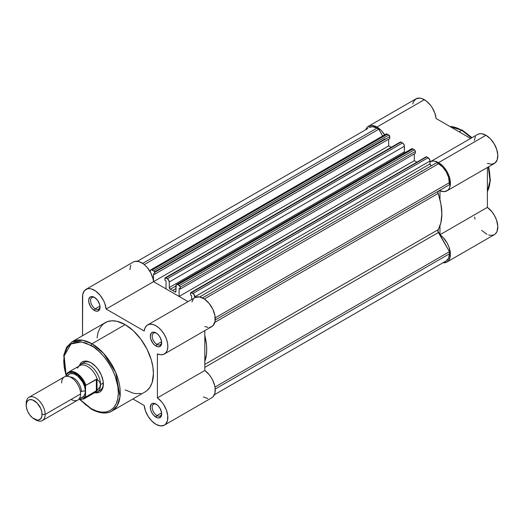 <?xml version="1.0" encoding="UTF-8"?>
<svg xmlns="http://www.w3.org/2000/svg" width="524" height="524" viewBox="0 0 524 524"><rect width="100%" height="100%" fill="white"/><g stroke="black" fill="none" stroke-linecap="round" stroke-linejoin="round"><path stroke-width="0.79" d="M461.782 130.293L471.541 137.93A39.962 23.069 -120 0 0 461.782 130.293L459.129 131.825L461.782 130.293A39.962 23.069 -120 0 0 449.828 126.454L461.782 130.293A1.343 0.773 -60 0 1 462.456 130.227A1.343 0.773 120 0 0 461.782 130.293M488.303 166.966L490.012 180.649L487.386 191.509A39.962 23.069 -120 0 0 488.303 166.966M477.554 134.465L479.833 133.712L481.759 133.738L485.964 135.277A16.761 9.681 -120 0 0 477.58 134.445L430.171 161.818A16.761 9.681 60 0 1 438.555 162.65L485.964 135.277L490.333 138.762L494.086 143.687L496.7 149.36L497.793 154.966L497.224 159.735L495.069 162.984L491.623 164.254L487.386 163.37M446.933 190.847L494.348 163.475A16.761 9.681 -120 0 0 496.916 150.047A16.761 9.681 -120 0 0 485.964 135.277L438.555 162.65A16.761 9.681 60 0 1 449.507 177.42A16.761 9.681 60 0 1 446.933 190.847A16.761 9.681 60 0 1 439.977 190.743L439.977 199.782L439.977 190.743L444.214 191.627L447.653 190.356L448.917 188.954L449.815 187.107L450.385 182.339L449.291 176.726L446.677 171.06L444.915 168.459L440.776 164.176L438.555 162.65L434.35 161.11L432.418 161.084L430.021 161.909A16.761 9.681 60 0 1 430.171 161.818M424.329 99.691A16.761 9.681 -120 0 0 415.951 98.859L419.796 98.112L422.017 98.617L426.471 101.152L430.466 105.206L432.195 107.675L434.828 113.086L436.099 118.529L470.624 138.46L436.099 118.529A16.761 9.681 -120 0 0 424.329 99.691L376.92 127.063L424.329 99.691M365.922 129.29A16.761 9.681 60 0 1 368.536 126.232A16.761 9.681 60 0 1 376.92 127.063L372.387 125.485L370.337 125.57L367.062 127.456L365.922 129.29M421.853 171.263A42.909 24.772 -120 0 0 421.565 170.922A42.909 24.772 -120 0 1 421.853 171.263M406.395 179.68A42.909 24.772 60 0 1 406.683 180.02M442.8 262.734L446.933 262.02L448.924 260.12L450.103 257.245L450.391 253.609L449.107 247.367L447.214 243.156L443.166 237.555L439.977 234.739L439.977 225.693L439.977 234.739A16.761 9.681 60 0 1 449.756 249.503A16.761 9.681 60 0 1 446.933 262.02A16.761 9.681 60 0 1 442.976 262.753M416.776 162.119L414.281 160.678L179.123 296.44L179.123 288.449L180.217 289.078L180.217 287.218L415.368 151.449L415.368 153.316L180.217 289.078L415.368 153.316L415.368 151.449A1.343 0.773 -120 0 0 414.419 149.812L412.951 148.96L177.793 284.728L179.267 285.573L414.419 149.812L415.093 150.519L415.368 151.449L180.217 287.218L180.217 289.078L179.123 288.449L179.123 296.44L188.057 301.601L153.532 281.67L188.057 301.601L179.123 296.44L414.281 160.678L416.776 162.119L414.281 160.678L414.281 153.945L414.281 160.678L416.776 162.119M391.179 147.336L388.677 145.81A16.761 9.681 60 0 1 388.69 145.901L153.532 281.657L388.677 145.895L391.179 147.336M384.78 135.048L381.125 130.378L376.92 127.063A16.761 9.681 60 0 1 384.649 134.832M412.702 103.994L413.377 101.82L415.951 98.859L368.536 126.232M474.2 140.524L475.464 136.548M446.933 262.02L494.348 234.647A16.761 9.681 -120 0 0 497.165 222.13A16.761 9.681 -120 0 0 487.386 207.366L487.386 167.497L487.386 207.366L492.056 211.906L494.623 215.783L496.516 219.995L497.8 226.237L497.034 231.418L495.429 233.828L494.348 234.647L491.709 235.42L488.623 235.001M486.993 234.359L481.635 230.37M475.045 219.156L474.508 217.034M465.41 132.539L471.751 137.812M488.512 166.848L489.514 171.689L490.038 178.14M487.386 207.366L439.977 234.739L487.386 207.366M472.006 137.668L462.456 130.227A1.343 0.773 -60 0 1 462.731 130.843M174.885 291.894L175.9 291.311L174.885 291.894L175.599 292.019L175.9 291.39A1.343 0.773 60 0 1 175.619 292.006A1.343 0.773 60 0 1 174.885 291.894A48.274 27.87 60 0 0 172.579 290.473L175.9 288.56L172.579 290.473A48.274 27.87 60 0 1 174.885 291.894M449.461 253.799L215.213 389.037L449.461 253.799L448.629 258.136L446.265 260.86A15.419 8.901 -120 0 0 449.461 253.799L449.461 251.677L449.461 253.799M214.978 387.053L449.461 251.677L214.978 387.053M376.92 128.157A15.419 8.901 -120 0 0 369.21 127.398L372.747 126.71L376.92 128.157L142.679 263.395L376.92 128.157L378.754 129.218L376.92 128.157M144.277 264.594L378.754 129.218L382.658 135.978L378.754 129.218L144.277 264.594M150.853 269.814A2.679 1.546 60 0 0 150.296 271.039L150.296 271.943L150.44 270.286L151.141 269.709L153.663 270.797L388.821 135.028L387.347 134.183L152.196 269.945L154.03 271.085L154.613 272.434L389.771 136.672L389.771 138.532L154.613 274.301L154.613 272.434L154.613 274.301L389.771 138.532L389.771 136.672A1.343 0.773 -120 0 0 388.821 135.028L389.771 136.672L154.613 272.434A1.343 0.773 60 0 0 153.663 270.797L388.821 135.028L387.347 134.183A2.679 1.546 -120 0 0 386.011 134.046L387.347 134.183L152.196 269.945A2.679 1.546 60 0 0 150.853 269.814L386.011 134.046L385.487 134.871M153.519 273.672L154.613 274.301L153.519 273.672L153.519 281.578L153.519 273.672M388.677 139.161L388.677 145.895L388.677 139.161M400.179 142.259L165.898 277.858A1.343 0.773 60 0 0 165.224 277.792A1.343 0.773 60 0 0 164.949 278.401L164.949 280.268L166.036 280.897L166.036 288.888L166.036 280.897L164.949 280.268L165.224 277.792L167.366 278.702L402.524 142.941L401.05 142.089L165.898 277.858L168.42 279.685L169.265 281.991L404.417 146.222L404.417 151.79L169.265 287.558L169.265 281.991L169.265 287.558L404.417 151.79A1.343 0.773 -120 0 0 404.738 152.798M170.274 289.235A1.343 0.773 60 0 1 169.265 287.558L170.274 289.235A48.274 27.87 60 0 1 172.579 290.473A48.274 27.87 60 0 0 170.274 289.235L175.9 285.986L170.274 289.235M176.457 284.598A2.679 1.546 60 0 0 175.9 285.822L175.9 291.39L176.221 284.787L177.426 284.558L179.267 285.573L180.217 287.218A1.343 0.773 60 0 0 179.267 285.573L414.419 149.812L412.951 148.96A2.679 1.546 -120 0 0 411.609 148.829L412.951 148.96L177.793 284.728A2.679 1.546 60 0 0 176.457 284.598L411.609 148.829L411.091 149.648M190.828 292.569A1.343 0.773 60 0 0 190.553 293.185L190.553 295.045L191.64 295.674L191.64 299.531L191.64 295.674L190.553 295.045L190.828 292.569L192.97 293.486L428.121 157.717L426.654 156.873L191.496 292.641L194.024 294.462L194.863 297.671L194.863 296.774L430.021 161.006L194.863 296.774A2.679 1.546 60 0 0 192.97 293.486L428.121 157.717L429.876 160.082L430.021 163.907L430.021 161.006A2.679 1.546 -120 0 0 428.121 157.717L426.654 156.873A1.343 0.773 -120 0 0 425.986 156.807L426.654 156.873L191.496 292.641A1.343 0.773 60 0 0 190.828 292.569L425.776 157.043M199.598 296.944L430.021 163.907A1.343 0.773 -120 0 0 430.604 165.25A1.343 0.773 -120 0 0 431.632 165.623L430.604 165.257L430.021 163.907L199.598 296.944M202.474 297.92L436.721 162.682L202.474 297.92M204.308 298.981L438.555 163.743L436.721 162.682L438.555 163.743L204.308 298.981M449.461 182.627A15.419 8.901 -120 0 0 438.555 163.743L442.728 167.11L446.265 171.879L448.629 177.328L449.461 184.749L215.213 319.987L449.461 184.749L438.392 191.136L437.854 192.046L440.9 203.941L441.87 213.831L440.9 222.602L437.854 230.986L449.461 251.677L438.392 232.512L204.819 367.357L438.392 232.512A2.679 1.546 -120 0 1 438.044 229.754A48.274 27.87 -120 0 0 438.044 193.494L214.814 322.378L438.044 193.494A2.679 1.546 -120 0 1 438.392 191.136L215.213 319.987L449.461 184.749L449.461 182.627L215.213 317.865L449.461 182.627M367.855 128.518L137.34 261.266M165.224 277.792L400.382 142.024A1.343 0.773 -120 0 1 401.05 142.089L403.244 143.524L404.273 145.305L404.417 151.79L405.045 153.185M204.819 335.55L206.476 344.759L206.718 349.6L206.476 354.159L204.819 361.462A48.274 27.87 60 0 0 204.819 335.55M169.265 281.991L404.417 146.222A2.679 1.546 -120 0 0 402.524 142.941L167.366 278.702A2.679 1.546 60 0 1 169.265 281.991M204.819 364.409L438.044 229.754L204.819 364.409M94.851 297.632A6.707 3.871 -120 0 0 90.567 300.868A6.707 3.871 -120 0 0 95.303 308.813L94.353 310.457A8.043 4.644 60 0 1 88.667 300.606A8.043 4.644 60 0 1 94.353 297.318L97.516 300.252L99.612 304.411L100.045 307.175L99.612 309.435L97.516 311.177L95.466 310.974L92.178 308.702L90.331 306.213L88.772 301.948L88.772 299.387L90.331 296.918L92.178 296.564L94.353 297.318A8.043 4.644 60 0 1 100.045 307.175A8.043 4.644 60 0 1 94.353 310.457L95.303 308.813A6.707 3.871 60 0 1 90.921 302.905A6.707 3.871 60 0 1 91.949 297.534A6.707 3.871 60 0 1 94.851 297.632M156.486 404.384A6.707 3.871 -120 0 0 152.202 407.62A6.707 3.871 -120 0 0 156.938 415.565L155.988 417.209A8.043 4.644 60 0 1 150.296 407.358A8.043 4.644 60 0 1 155.988 404.07L158.163 405.825L160.01 408.32L161.569 412.578L161.241 416.187L159.145 417.929L157.095 417.726L153.807 415.453L151.967 412.964L150.729 410.122L150.296 407.358L151.259 404.259L152.825 403.356L155.988 404.07A8.043 4.644 60 0 1 161.674 413.927A8.043 4.644 60 0 1 155.988 417.209L156.938 415.565A6.707 3.871 60 0 1 152.556 409.657A6.707 3.871 60 0 1 153.584 404.286A6.707 3.871 60 0 1 156.486 404.384M156.486 333.212A6.707 3.871 -120 0 0 152.202 336.454A6.707 3.871 -120 0 0 156.938 344.399L155.988 346.043A8.043 4.644 60 0 1 150.296 336.185A8.043 4.644 60 0 1 155.988 332.904L158.163 334.659L160.01 337.148L161.569 341.412L161.241 345.021L159.145 346.757L157.095 346.554L154.875 345.277L152.825 343.109L150.729 338.949L150.296 336.185L151.259 333.094L152.825 332.183L155.988 332.904A8.043 4.644 60 0 1 161.674 342.755A8.043 4.644 60 0 1 155.988 346.043L156.938 344.399A6.707 3.871 60 0 1 152.556 338.491A6.707 3.871 60 0 1 153.584 333.12A6.707 3.871 60 0 1 156.486 333.212M83.938 362.49A16.093 9.288 60 0 1 91.517 363.027A16.093 9.288 -120 0 0 82.641 363.532M91.032 362.739L95.754 366.545L97.883 369.093L101.283 374.981L103.123 381.177L103.123 386.732L101.283 390.799L99.75 392.07L97.883 392.764L94.962 392.731A17.43 10.067 60 0 0 103.359 384.092A17.43 10.067 60 0 0 91.032 362.739L91.032 362.739A17.43 10.067 60 0 0 79.353 365.693L80.788 363.145L82.32 361.874L84.187 361.187L88.628 361.626L91.032 362.739M111.966 411.032L117.225 405.668L120.035 396.563L115.778 372.557L103.582 353.373L91.982 343.796A1.343 0.773 120 0 0 91.032 345.44C99.023 348.781 117.972 369.184 118.345 392.738C117.972 415.866 99.023 414.386 91.032 408.504A1.343 0.773 120 0 0 91.314 409.12A1.343 0.773 -60 0 1 91.032 408.504L96.364 410.973L101.486 412.139L106.208 411.949L110.348 410.416L113.741 407.6L116.263 403.604L117.821 398.587L118.345 392.738L117.821 386.286L115.116 376.009L112.143 369.158L108.357 362.601L103.909 356.595L98.964 351.375L93.711 347.137L85.707 342.971L80.585 341.805L75.862 341.995L71.722 343.528L68.33 346.344L66.954 348.205L64.249 355.357L63.725 361.206L64.249 367.658L66.194 375.721L64.138 355.999L70.976 343.993L81.534 341.923L91.032 345.44A1.343 0.773 -60 0 1 91.982 343.796A39.962 23.069 60 0 1 118.09 379.009A39.962 23.069 60 0 1 111.966 411.032A39.962 23.069 60 0 1 91.982 409.054A1.343 0.773 -60 0 1 91.314 409.12C101.872 414.884 108.835 413.115 111.966 411.032L145.148 391.873A39.962 23.069 -120 0 0 151.279 359.85A39.962 23.069 -120 0 0 125.171 324.638L91.982 343.796L125.171 324.638L133.371 330.775L140.871 339.198L147.015 349.174L151.279 359.85L152.884 366.898L153.427 373.579L152.209 382.35L150.093 387.033L147.015 390.577L145.148 391.873M164.366 425.154L211.781 397.788A16.761 9.681 -120 0 0 214.598 385.271A16.761 9.681 -120 0 0 204.819 370.501L204.819 330.631L204.819 370.501L157.41 397.873A16.761 9.681 60 0 1 167.189 412.643A16.761 9.681 60 0 1 164.366 425.154A16.761 9.681 60 0 1 155.988 424.329A16.761 9.681 60 0 1 144.218 405.491L145.489 410.934L148.128 416.344L151.783 421.008L155.988 424.329L160.357 425.888L164.11 425.298L165.591 424.211L167.477 420.648L167.739 415.67L166.35 409.984L163.501 404.397L161.647 401.882L157.41 397.873L157.41 353.883L160.599 354.741L163.436 354.421L165.689 352.934L167.189 350.405L167.824 347.032L167.536 343.069L166.357 338.825L164.366 334.633L161.733 330.814L158.648 327.67L155.359 325.443L152.117 324.304L149.176 324.336L146.766 325.548L145.069 327.841L144.218 331.037L106.123 309.042L104.767 303.363L103.516 300.501L100.104 295.235L95.872 291.193L91.431 288.94L89.329 288.593L87.403 288.789L84.351 290.768L82.713 294.599L82.504 335.76L82.504 297.043A16.761 9.681 60 0 1 85.975 289.372A16.761 9.681 60 0 1 98.224 293.185A16.761 9.681 60 0 1 106.123 309.042L153.532 281.67A16.761 9.681 -120 0 0 145.633 265.812A16.761 9.681 -120 0 0 133.384 262L85.975 289.372M99.973 306.114L95.303 308.813L99.973 306.114M161.608 341.7L156.938 344.399L161.608 341.7M161.608 412.873L156.938 415.565L161.608 412.873M132.893 398.947L144.218 405.491L132.893 398.947M140.871 393.459L135.985 393.648L133.371 393.223L125.171 389.895M97.051 337.829L98.132 332.183L100.248 327.493L103.326 323.956L107.243 321.69L111.848 320.799L116.97 321.304L125.171 324.638A39.962 23.069 -120 0 0 105.193 322.66L72.004 341.818A39.962 23.069 60 0 1 91.982 343.796L82.563 340.227L72.004 341.818L66.607 347.189L63.751 355.279L66.09 376.284M129.913 269.67L130.745 265.111M133.135 262.151L134.812 261.417L138.84 261.568L143.288 263.821L145.462 265.648L147.513 267.869L150.932 273.128L153.054 278.873L153.532 281.67L106.123 309.042L144.218 331.037A16.761 9.681 60 0 1 147.604 324.959A16.761 9.681 60 0 1 164.366 334.633A16.761 9.681 60 0 1 164.366 353.988A16.761 9.681 60 0 1 157.41 353.883L157.41 397.873L204.819 370.501L209.056 374.509L210.91 377.025L212.502 379.756L214.657 385.494L215.154 388.297L214.886 393.275L212.999 396.838L211.526 397.926M191.941 301.968L193.232 299.197M195.301 297.429L199.526 296.931L204.426 299.06L209.142 303.442L212.862 309.33L214.945 315.697L215.03 321.441L213.098 325.561L210.844 327.048L209.489 327.356M208.008 327.369L204.819 326.511M207.766 398.515L203.397 396.956M98.479 390.963A16.093 9.288 -120 0 0 103.352 383.522A16.093 9.288 60 0 1 100.032 390.36M80.133 399.589L85.707 404.823L91.032 408.504L80.133 399.589M161.654 413.338A6.707 3.871 60 0 1 160.285 415.899A6.707 3.871 60 0 1 156.938 415.565A6.707 3.871 -120 0 0 161.654 413.338M161.654 342.172A6.707 3.871 60 0 1 160.285 344.733A6.707 3.871 60 0 1 156.938 344.399A6.707 3.871 -120 0 0 161.654 342.172M100.019 306.586A6.707 3.871 60 0 1 98.656 309.147A6.707 3.871 60 0 1 95.303 308.813A6.707 3.871 -120 0 0 100.019 306.586M164.366 353.988L211.781 326.616A16.761 9.681 -120 0 0 211.781 307.261A16.761 9.681 -120 0 0 195.02 297.586L147.604 324.959M71.12 399.419A13.408 7.742 -120 0 0 80.604 393.943A13.408 7.742 -120 0 0 71.12 377.522A13.408 7.742 -120 0 0 61.642 382.992M69.98 376.939A11.128 6.426 60 0 1 81.364 391.644A3.603 2.083 180 0 1 85.347 391.205A13.408 7.742 60 0 1 79.766 397.965M34.145 418.99L35.684 419.881A13.408 7.742 -120 0 0 45.162 414.405L42.084 414.405A11.233 6.485 60 0 1 34.145 418.99A11.233 6.485 60 0 1 26.2 405.235L26.803 402.072L28.525 400.094L29.73 399.648L32.593 399.93L37.184 403.1L40.748 408.537L41.933 412.526L41.933 416.108L40.748 418.728L38.553 419.993L37.184 420.045L32.593 417.916L29.73 414.897L27.536 411.104L26.351 407.109L26.2 403.454L26.2 405.235A11.233 6.485 60 0 1 34.145 400.65A11.233 6.485 60 0 1 42.084 414.405L45.162 414.405L80.604 393.943A13.408 7.742 -120 0 0 74.749 380.45A13.408 7.742 -120 0 0 64.419 376.854L28.977 397.316A13.408 7.742 60 0 1 39.313 400.912A13.408 7.742 60 0 1 45.162 414.405A13.408 7.742 -120 0 0 35.684 397.978A13.408 7.742 -120 0 0 26.2 403.454A13.408 7.742 60 0 1 28.977 397.316M79.131 366.04A16.093 9.288 60 0 1 81.096 364.134A16.093 9.288 60 0 1 93.495 368.444A16.093 9.288 60 0 1 100.516 384.636L103.326 383.011L100.516 384.636L99.737 387.328L96.344 390.891L85.916 396.91L85.536 396.111L82.871 398.849L78.888 399.118M85.608 385.867L85.536 386.522A14.882 8.594 60 0 0 75.862 373.579A14.882 8.594 60 0 0 66.194 375.354L66.194 376.271L66.895 374.188L68.86 372.616L72.843 372.348L77.388 374.588L80.316 377.293L83.938 382.592L85.536 386.522L85.536 396.111L85.536 386.522L85.916 385.284L96.344 379.258L96.344 390.891L96.344 379.258L97.005 379.199L97.005 390.4L97.005 379.199L99.737 382.016L100.516 384.636A16.093 9.288 -120 0 0 92.401 367.363A16.093 9.288 -120 0 0 79.628 365.366L78.986 366.125M79.491 397.939L81.128 397.88L83.748 396.367L85.163 393.236L85.347 391.205L84.626 386.601L82.569 381.858L77.716 376.062L74.015 373.926L70.596 373.586L69.161 374.116L67.105 376.481M77.473 367.92L77.513 368.169A15.419 8.901 60 0 1 78.371 366.846A15.419 8.901 60 0 1 88.386 366.99A15.419 8.901 60 0 1 97.457 379.69A15.419 8.901 -120 0 0 79.772 365.667L68.533 372.158A15.419 8.901 60 0 1 85.916 385.284L97.005 379.199L99.737 382.016L100.516 384.636L99.737 387.328L97.457 389.869A15.419 8.901 60 0 1 93.475 393M66.253 374.726L66.45 374.234L66.253 374.726M85.916 385.284A15.419 8.901 -120 0 0 68.854 371.988A15.419 8.901 -120 0 0 66.574 374.11A15.419 8.901 60 0 1 68.533 372.158L66.424 374.28M94.405 392.83L95.388 392.653A16.093 9.288 -120 0 0 100.516 384.636A16.093 9.288 60 0 1 97.182 392.004A16.093 9.288 60 0 1 94.549 392.751M97.005 390.4L85.916 396.91A15.419 8.901 60 0 1 83.951 398.869L95.198 392.378A15.419 8.901 -120 0 0 97.457 389.869L97.005 390.4M83.63 399.039A15.419 8.901 -120 0 0 85.916 396.91L85.536 396.111A14.882 8.594 60 0 1 78.973 399.137M67.223 376.239A13.408 7.742 60 0 1 77.86 376.18A13.408 7.742 60 0 1 85.347 391.205A3.603 2.083 0 0 0 81.364 391.644A11.128 6.426 -120 0 0 71.454 377.142M42.385 420.543L77.827 400.081A13.408 7.742 -120 0 0 80.604 393.943L45.162 414.405A13.408 7.742 60 0 1 42.385 420.543A13.408 7.742 60 0 1 34.879 419.377M487.386 191.771L490.385 180.597L488.768 166.698M449.605 126.323L462.456 130.227M446.265 260.86L214.395 394.729M154.534 271.949L385.179 138.794M79.714 399.53L91.314 409.12M81.096 364.134L86.342 361.101M97.182 392.004L102.435 388.972M78.796 399.334L83.951 398.869"/></g></svg>
